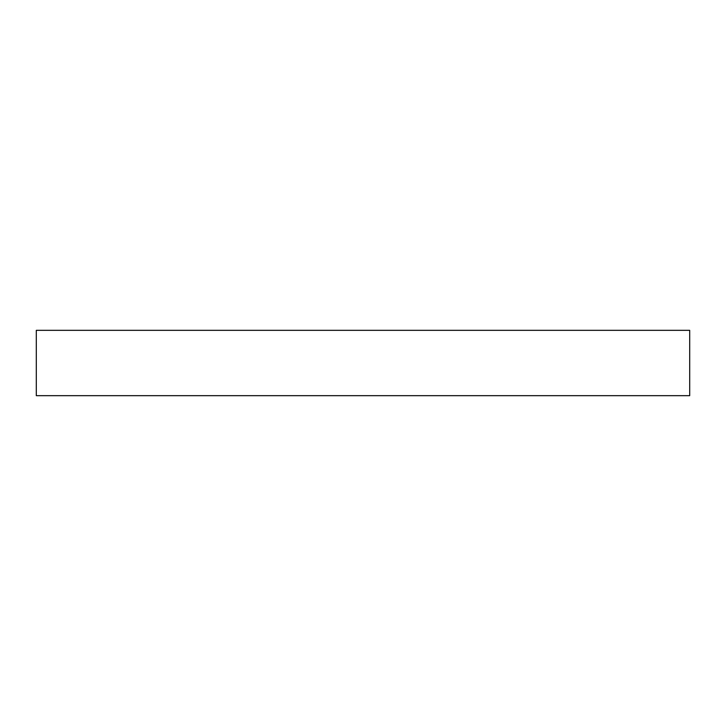 <?xml version="1.0" encoding="UTF-8"?>
<svg xmlns="http://www.w3.org/2000/svg" width="726" height="726" viewBox="0 0 726 726"><rect width="100%" height="100%" fill="white"/><g stroke="black" fill="none" stroke-linecap="round" stroke-linejoin="round"><path stroke-width="1.09" d="M689.7 330.33L36.3 330.33L36.3 395.67L689.7 395.67L689.7 330.33"/></g></svg>
